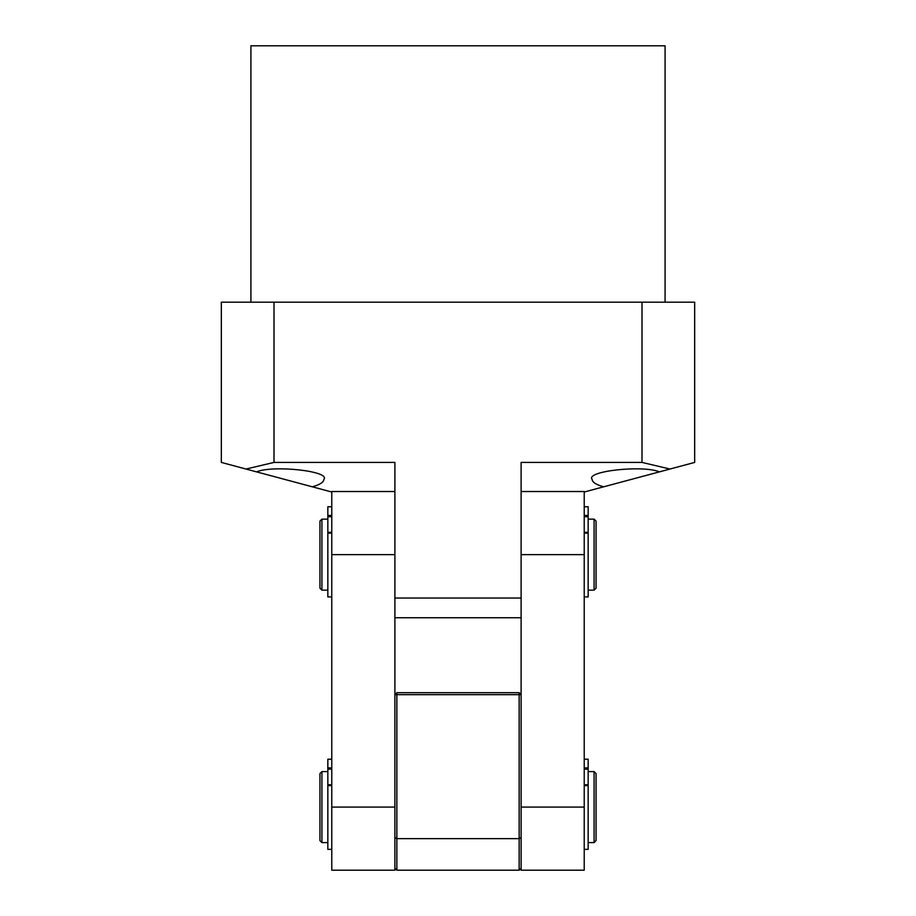 <?xml version="1.0" encoding="UTF-8"?>
<svg xmlns="http://www.w3.org/2000/svg" width="916" height="916" viewBox="0 0 916 916"><rect width="100%" height="100%" fill="white"/><g stroke="black" fill="none" stroke-linecap="round" stroke-linejoin="round"><path stroke-width="1.37" d="M521.112 868.231L521.112 554.638L584.225 554.638L584.225 870.2L521.112 870.2L521.112 868.231L519.143 870.2L396.857 870.2L394.888 868.231L394.888 870.2L331.775 870.2L331.775 554.638L394.888 554.638L394.888 868.231M584.225 554.638L584.225 491.526L521.112 491.526M394.888 491.526L331.775 491.526L331.775 554.638M394.888 837.51L396.857 838.644L396.857 870.2M396.857 692.702L519.143 692.702L521.112 694.672L396.857 694.672L396.857 692.702L394.888 694.672L396.857 694.672L396.857 838.644L519.143 838.644L519.143 870.2M519.143 692.702L519.143 838.644L521.112 837.51M331.775 785.607L327.836 785.607L327.836 849.372L331.775 849.372M327.836 785.607L327.836 769.165L331.775 769.165M331.775 759.215L327.836 759.215L327.836 769.165M331.775 533.158L327.836 533.158L327.836 596.923L331.775 596.923M327.836 533.158L327.836 516.727L331.775 516.727M331.775 506.766L327.836 506.766L327.836 516.727M584.225 759.215L588.164 759.215L588.164 849.372L584.225 849.372M584.225 506.766L588.164 506.766L588.164 596.923L584.225 596.923M588.164 842.594L594.083 842.594L594.083 771.593L588.164 771.593M321.917 842.594L319.947 840.613L319.947 773.562L321.917 771.593L321.917 842.594L327.836 842.594M594.083 842.594L596.053 840.613L596.053 773.562L594.083 771.593M588.164 590.144L594.083 590.144L594.083 519.143L588.164 519.143M321.917 590.144L319.947 588.164L319.947 521.112L321.917 519.143L321.917 590.144L327.836 590.144M594.083 590.144L596.053 588.164L596.053 521.112L594.083 519.143M592.114 479.331C592.286 482.24 596.133 484.724 603.667 486.808L659.451 471.866C642.826 464.813 585.278 471.202 592.114 479.331M256.549 471.866L312.333 486.808C319.867 484.724 323.714 482.24 323.886 479.331C330.722 471.202 273.174 464.813 256.549 471.866L221.329 462.42L221.329 302.188L273.999 302.188L273.999 462.42L246.026 469.038M665.085 302.188L665.085 45.8L250.915 45.8L250.915 302.188M273.999 302.188L694.672 302.188L694.672 462.42L669.974 469.038L642.002 462.42L521.112 462.42L521.112 598.034L394.888 598.034L394.888 462.42L273.999 462.42M642.002 302.188L642.002 462.42M521.112 617.75L394.888 617.75M669.974 469.038L659.451 471.866M603.667 486.808L584.225 492.018M331.775 492.018L312.333 486.808M584.225 807.088L521.112 807.088M394.888 807.088L331.775 807.088M327.836 784.76L331.775 784.76M331.775 767.906L327.836 767.906M327.836 532.31L331.775 532.31M331.775 515.456L327.836 515.456M588.164 785.607L584.225 785.607M584.225 784.76L588.164 784.76M584.225 769.165L588.164 769.165M588.164 767.906L584.225 767.906M588.164 533.158L584.225 533.158M584.225 532.31L588.164 532.31M584.225 516.727L588.164 516.727M588.164 515.456L584.225 515.456M321.917 771.593L327.836 771.593M321.917 519.143L327.836 519.143"/></g></svg>
